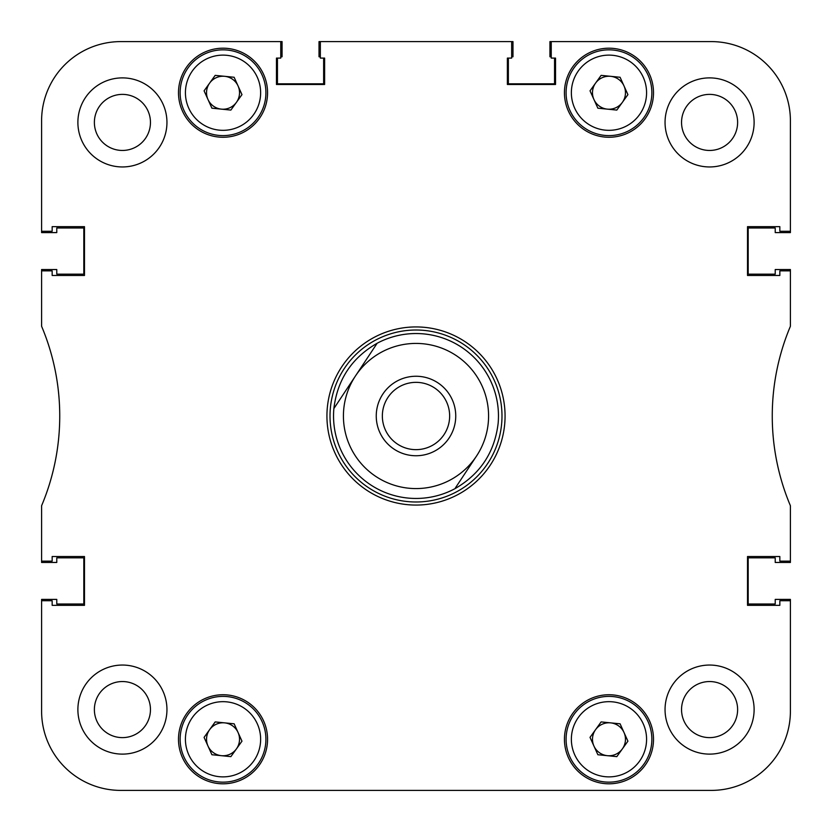 <?xml version="1.0" encoding="UTF-8"?>
<svg xmlns="http://www.w3.org/2000/svg" width="832" height="832" viewBox="0 0 832 832"><rect width="100%" height="100%" fill="white"/><g stroke="black" fill="none" stroke-linecap="round" stroke-linejoin="round"><path stroke-width="1.25" d="M754.114 709.582A44.533 44.533 0 0 0 709.582 665.049A44.533 44.533 0 0 0 665.049 709.582A44.533 44.533 0 0 0 709.582 754.114A44.533 44.533 0 0 0 754.114 709.582M166.951 709.582A44.533 44.533 0 0 0 122.418 665.049A44.533 44.533 0 0 0 77.886 709.582A44.533 44.533 0 0 0 122.418 754.114A44.533 44.533 0 0 0 166.951 709.582M166.951 122.418A44.533 44.533 0 0 0 122.418 77.886A44.533 44.533 0 0 0 77.886 122.418A44.533 44.533 0 0 0 122.418 166.951A44.533 44.533 0 0 0 166.951 122.418M754.114 122.418A44.533 44.533 0 0 0 709.582 77.886A44.533 44.533 0 0 0 665.049 122.418A44.533 44.533 0 0 0 709.582 166.951A44.533 44.533 0 0 0 754.114 122.418M737.62 709.582A28.038 28.038 0 0 0 709.582 681.543A28.038 28.038 0 0 0 681.543 709.582A28.038 28.038 0 0 0 709.582 737.62A28.038 28.038 0 0 0 737.62 709.582M150.457 709.582A28.038 28.038 0 0 0 122.418 681.543A28.038 28.038 0 0 0 94.38 709.582A28.038 28.038 0 0 0 122.418 737.62A28.038 28.038 0 0 0 150.457 709.582M150.457 122.418A28.038 28.038 0 0 0 122.418 94.38A28.038 28.038 0 0 0 94.38 122.418A28.038 28.038 0 0 0 122.418 150.457A28.038 28.038 0 0 0 150.457 122.418M737.62 122.418A28.038 28.038 0 0 0 709.582 94.38A28.038 28.038 0 0 0 681.543 122.418A28.038 28.038 0 0 0 709.582 150.457A28.038 28.038 0 0 0 737.62 122.418M653.505 739.274A44.533 44.533 0 0 0 608.972 694.741A44.533 44.533 0 0 0 564.439 739.274A44.533 44.533 0 0 0 608.972 783.806A44.533 44.533 0 0 0 653.505 739.274M267.561 739.274A44.533 44.533 0 0 0 223.028 694.741A44.533 44.533 0 0 0 178.495 739.274A44.533 44.533 0 0 0 223.028 783.806A44.533 44.533 0 0 0 267.561 739.274M653.505 92.726A44.533 44.533 0 0 0 608.972 48.194A44.533 44.533 0 0 0 564.439 92.726A44.533 44.533 0 0 0 608.972 137.259A44.533 44.533 0 0 0 653.505 92.726M267.561 92.726A44.533 44.533 0 0 0 223.028 48.194A44.533 44.533 0 0 0 178.495 92.726A44.533 44.533 0 0 0 223.028 137.259A44.533 44.533 0 0 0 267.561 92.726M416 326.934A89.066 89.066 0 0 0 326.934 416A89.066 89.066 0 0 0 416 505.066A89.066 89.066 0 0 0 505.066 416A89.066 89.066 0 0 0 416 326.934M120.765 41.6A79.165 79.165 0 0 0 41.6 120.765L41.6 232.596L56.774 232.596L56.774 227.978L83.824 227.978L83.824 274.154L56.774 274.154L56.774 269.537L41.6 269.537L41.6 326.279A230.911 230.911 0 0 1 41.6 505.721L41.6 561.142L52.156 561.142L52.156 556.525L84.479 556.525L84.479 605.342L52.156 605.342L52.156 600.725L41.6 600.725L41.6 711.235A79.165 79.165 0 0 0 120.765 790.4L711.235 790.4A79.165 79.165 0 0 0 790.4 711.235L790.4 600.725L779.844 600.725L779.844 605.342L747.521 605.342L747.521 556.525L779.844 556.525L779.844 561.142L790.4 561.142L790.4 505.721A230.911 230.911 0 0 1 790.4 326.279L790.4 270.858L779.844 270.858L779.844 275.475L747.521 275.475L747.521 226.658L779.844 226.658L779.844 231.275L790.4 231.275L790.4 120.765A79.165 79.165 0 0 0 711.235 41.6L551.242 41.6L551.242 58.094L555.537 58.094L555.537 84.479L507.374 84.479L507.374 58.094L511.659 58.094L511.659 41.6L320.341 41.6L320.341 58.094L324.626 58.094L324.626 84.479L276.463 84.479L276.463 58.094L280.758 58.094L280.758 41.6L120.765 41.6L282.069 41.6L282.069 56.774L280.758 56.774M41.6 231.275L52.156 231.275L52.156 226.658L84.479 226.658L84.479 275.475L52.156 275.475L52.156 270.858L41.6 270.858M330.013 416A85.987 85.987 0 0 0 416 501.987A85.987 85.987 0 0 0 501.987 416A85.987 85.987 0 0 0 416 330.013A85.987 85.987 0 0 0 330.013 416M326.934 416A89.066 89.066 0 0 0 416 505.066A89.066 89.066 0 0 0 505.066 416A89.066 89.066 0 0 0 416 326.934A89.066 89.066 0 0 0 326.934 416M498.472 416A82.472 82.472 0 0 0 377.146 343.262A82.472 82.472 0 0 1 498.129 423.436C494.603 452.431 480.178 474.198 454.854 488.738A82.472 82.472 0 0 1 333.871 408.564C337.397 379.569 351.822 357.802 377.146 343.262L355.503 375.908A72.571 72.571 0 0 0 375.908 476.497A72.571 72.571 0 0 0 476.497 456.092A72.571 72.571 0 0 0 456.092 355.503A72.571 72.571 0 0 0 355.503 375.908L333.871 408.564M790.4 270.858L790.4 269.537L775.226 269.537L775.226 274.154L748.176 274.154L748.176 227.978L775.226 227.978L775.226 232.596L790.4 232.596L790.4 231.275M551.242 41.6L549.931 41.6L549.931 56.774L551.242 56.774M554.549 58.094L554.549 83.824L508.362 83.824L508.362 58.094M511.659 41.6L512.98 41.6L512.98 56.774L511.659 56.774M320.341 41.6L319.02 41.6L319.02 56.774L320.341 56.774M323.638 58.094L323.638 83.824L277.451 83.824L277.451 58.094M41.6 561.142L41.6 562.463L56.774 562.463L56.774 557.846L83.824 557.846L83.824 604.022L56.774 604.022L56.774 599.404L41.6 599.404L41.6 711.235M790.4 711.235L790.4 599.404L775.226 599.404L775.226 604.022L748.176 604.022L748.176 557.846L775.226 557.846L775.226 562.463L790.4 562.463L790.4 561.142M711.235 790.4L551.242 790.4M498.472 790.4L448.25 790.4M383.75 790.4L333.528 790.4M280.758 790.4L120.765 790.4M285.407 790.4L286.437 790.4M382.866 394.046A39.749 39.749 0 0 0 394.046 449.134A39.749 39.749 0 0 0 449.134 437.954A39.749 39.749 0 0 0 437.954 382.866A39.749 39.749 0 0 0 382.866 394.046M387.951 397.415A33.644 33.644 0 0 0 397.415 444.049A33.644 33.644 0 0 0 444.049 434.585A33.644 33.644 0 0 0 434.585 387.951A33.644 33.644 0 0 0 387.951 397.415M455.447 487.833L476.497 456.092M208 99.518A16.494 16.494 0 0 0 236.423 102.357A16.494 16.494 0 0 0 224.661 76.315A16.494 16.494 0 0 0 208 99.518M227.282 50.055A42.879 42.879 0 0 1 265.699 96.99A42.879 42.879 0 0 1 218.774 135.398A42.879 42.879 0 0 1 180.357 88.473A42.879 42.879 0 0 1 227.282 50.055A42.879 42.879 0 0 0 180.357 88.473A42.879 42.879 0 0 0 218.774 135.398M241.977 94.619L230.87 110.084L211.91 108.191L204.079 90.834L215.186 75.369L234.135 77.262L241.977 94.619M208 746.054A16.494 16.494 0 0 0 236.423 748.894A16.494 16.494 0 0 0 224.661 722.862A16.494 16.494 0 0 0 208 746.054M227.282 696.602A42.879 42.879 0 0 1 265.699 743.527A42.879 42.879 0 0 1 218.774 781.945A42.879 42.879 0 0 1 180.357 735.01A42.879 42.879 0 0 1 227.282 696.602A42.879 42.879 0 0 0 180.357 735.01A42.879 42.879 0 0 0 218.774 781.945M241.977 741.166L230.87 756.631L211.91 754.738L204.079 737.381L215.186 721.916L234.135 723.809L241.977 741.166M593.944 99.518A16.494 16.494 0 0 0 622.367 102.357A16.494 16.494 0 0 0 610.615 76.315A16.494 16.494 0 0 0 593.944 99.518M613.226 50.055A42.879 42.879 0 0 1 651.643 96.99A42.879 42.879 0 0 1 604.718 135.398A42.879 42.879 0 0 1 566.301 88.473A42.879 42.879 0 0 1 613.226 50.055A42.879 42.879 0 0 0 566.301 88.473A42.879 42.879 0 0 0 604.718 135.398M627.921 94.619L616.814 110.084L597.865 108.191L590.023 90.834L601.13 75.369L620.09 77.262L627.921 94.619M593.944 746.054A16.494 16.494 0 0 0 622.367 748.894A16.494 16.494 0 0 0 610.615 722.862A16.494 16.494 0 0 0 593.944 746.054M613.226 696.602A42.879 42.879 0 0 1 651.643 743.527A42.879 42.879 0 0 1 604.718 781.945A42.879 42.879 0 0 1 566.301 735.01A42.879 42.879 0 0 1 613.226 696.602A42.879 42.879 0 0 0 566.301 735.01A42.879 42.879 0 0 0 604.718 781.945M627.921 741.166L616.814 756.631L597.865 754.738L590.023 737.381L601.13 721.916L620.09 723.809L627.921 741.166M219.294 130.146A37.606 37.606 0 0 0 260.447 96.46A37.606 37.606 0 0 0 226.762 55.307A37.606 37.606 0 0 0 185.609 88.993A37.606 37.606 0 0 0 219.294 130.146M219.294 776.693A37.606 37.606 0 0 0 260.447 743.007A37.606 37.606 0 0 0 226.762 701.854A37.606 37.606 0 0 0 185.609 735.54A37.606 37.606 0 0 0 219.294 776.693M605.238 130.146A37.606 37.606 0 0 0 646.391 96.46A37.606 37.606 0 0 0 612.706 55.307A37.606 37.606 0 0 0 571.553 88.993A37.606 37.606 0 0 0 605.238 130.146M605.238 776.693A37.606 37.606 0 0 0 646.391 743.007A37.606 37.606 0 0 0 612.706 701.854A37.606 37.606 0 0 0 571.553 735.54A37.606 37.606 0 0 0 605.238 776.693"/></g></svg>
